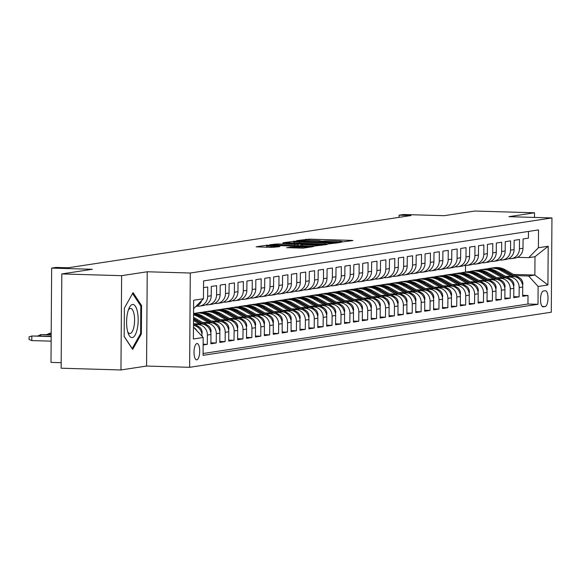 <?xml version="1.0" encoding="UTF-8"?>
<svg xmlns="http://www.w3.org/2000/svg" width="581" height="581" viewBox="0 0 581 581"><rect width="100%" height="100%" fill="white"/><g stroke="black" fill="none" stroke-linecap="round" stroke-linejoin="round"><path stroke-width="0.87" d="M341.425 242.03L352.965 240.57L351.49 240.367L309.23 239.14L296.717 240.621L301.205 240.534A8.018 0.472 0.4 0 1 311.518 240.323L315.04 240.425A8.018 0.472 0.4 0 1 320.254 240.912A8.018 0.472 0.4 0 1 319.753 241.071L323.043 241.166A8.018 0.472 0.4 0 1 333.356 240.955L336.878 241.064A8.018 0.472 0.4 0 1 342.093 241.543A8.018 0.472 0.4 0 1 341.592 241.703L340.277 241.921L341.425 242.03M196.799 359.85A8.17 2.84 91.7 0 0 199.704 351.52A8.17 2.84 91.7 0 0 197.09 343.531A8.17 2.84 91.7 0 0 196.915 343.538A8.17 2.84 91.7 0 0 194.01 351.868A8.17 2.84 91.7 0 0 196.618 359.857A8.17 2.84 91.7 0 0 196.799 359.85M286.702 247.659L303.26 248.138L313.573 246.569L312.106 246.366L266.614 245.204L256.141 246.831L272.097 247.397L279.889 246.605L271.153 246.25A6.703 0.399 0.4 0 1 266.788 245.843A6.703 0.399 0.4 0 1 275.83 245.538L303.66 246.344A6.703 0.399 0.4 0 1 308.024 246.751A6.703 0.399 0.4 0 1 298.983 247.056L291.117 246.99L286.702 247.76M534.469 217.425L534.498 212.784L474.692 211.041L444.182 215.689L403.519 214.512L399.06 215.188L411.021 215.536L68.064 267.776L56.103 267.427L51.651 268.11L50.99 362.391L61.187 362.689M121.618 275.67L120.957 369.959L146.565 366.052L147.225 271.77L121.618 275.67L61.811 273.934L92.321 269.286L51.651 268.11M147.225 271.77L190.285 273.019L551.95 217.933L551.289 312.215L189.631 367.308L190.285 273.019M534.498 212.784L508.891 216.684L551.95 217.933M327.226 244.064L340.771 242.43L339.297 242.226L297.029 240.999L283.332 242.684L327.226 244.064M327.176 244.499L313.631 246.133L269.737 244.754L277.529 243.969L297.893 244.398L300.98 243.904L299.353 243.751L282.729 243.047L327.176 244.499M120.957 369.959L61.15 368.216L61.811 273.934M203.132 344.969L207.323 344.33L203.139 344.213M194.867 324.474L197.889 324.561A10.211 9.557 81.3 0 1 207.388 335.034L210.954 334.489L210.888 343.792L216.234 342.979L210.896 342.819M203.771 323.116L206.8 323.203A10.211 9.557 81.3 0 1 216.299 333.676L219.858 333.131L219.792 342.434L225.137 341.621L219.8 341.461M212.682 321.758L215.704 321.845A10.211 9.557 81.3 0 1 225.203 332.317L228.769 331.773L228.703 341.076L234.049 340.263L228.711 340.11M221.586 320.4L224.615 320.487A10.211 9.557 81.3 0 1 234.114 330.959L237.673 330.422L237.614 339.718L242.952 338.905L237.614 338.752M230.497 319.049L233.526 319.136A10.211 9.557 81.3 0 1 243.018 329.601L246.584 329.064L246.518 338.36L251.863 337.546L246.526 337.394M239.401 317.691L242.43 317.778A10.211 9.557 81.3 0 1 251.929 328.25L255.495 327.706L255.429 337.009L260.775 336.188L255.437 336.036M248.312 316.333L251.341 316.42A10.211 9.557 81.3 0 1 260.84 326.892L264.399 326.348L264.333 335.651L269.678 334.838L264.34 334.678M257.223 314.975L260.244 315.062A10.211 9.557 81.3 0 1 269.744 325.534L273.31 324.99L273.244 334.293L278.589 333.479L273.252 333.32M266.127 313.617L269.156 313.704A10.211 9.557 81.3 0 1 278.655 324.176L282.213 323.632L282.148 332.935L287.493 332.121L282.155 331.969M275.038 312.258L278.059 312.346A10.211 9.557 81.3 0 1 287.559 322.818L291.125 322.281L291.059 331.577L296.404 330.763L291.066 330.611M283.942 310.908L286.97 310.995A10.211 9.557 81.3 0 1 296.47 321.46L300.028 320.923L299.97 330.219L305.308 329.405L299.97 329.253M292.853 309.55L295.882 309.637A10.211 9.557 81.3 0 1 305.374 320.109L308.939 319.565L308.874 328.868L314.219 328.047L308.881 327.895M301.757 308.191L304.785 308.279A10.211 9.557 81.3 0 1 314.285 318.751L317.851 318.206L317.785 327.51L323.13 326.696L317.792 326.537M310.668 306.833L313.696 306.921A10.211 9.557 81.3 0 1 323.196 317.393L326.754 316.848L326.689 326.152L332.034 325.338L326.696 325.178M319.579 305.475L322.6 305.562A10.211 9.557 81.3 0 1 332.1 316.035L335.665 315.49L335.6 324.794L340.945 323.98L335.607 323.828M328.483 304.117L331.511 304.212A10.211 9.557 81.3 0 1 341.011 314.677L344.569 314.139L344.504 323.435L349.849 322.622L344.511 322.47M337.394 302.766L340.415 302.854A10.211 9.557 81.3 0 1 349.915 313.319L353.48 312.781L353.415 322.077L358.76 321.264L353.422 321.111M346.298 301.408L349.326 301.495A10.211 9.557 81.3 0 1 358.826 311.968L362.384 311.423L362.326 320.727L367.664 319.906L362.326 319.753M355.209 300.05L358.237 300.137A10.211 9.557 81.3 0 1 367.729 310.61L371.295 310.065L371.23 319.368L376.575 318.555L371.237 318.395M364.113 298.692L367.141 298.779A10.211 9.557 81.3 0 1 376.641 309.252L380.206 308.707L380.141 318.01L385.486 317.197L380.148 317.037M373.024 297.334L376.052 297.421A10.211 9.557 81.3 0 1 385.552 307.894L389.11 307.349L389.045 316.652L394.39 315.839L389.052 315.686M381.935 295.976L384.956 296.07A10.211 9.557 81.3 0 1 394.455 306.536L398.021 305.998L397.956 315.294L403.301 314.481L397.963 314.328M390.839 294.625L393.867 294.712A10.211 9.557 81.3 0 1 403.367 305.178L406.925 304.64L406.86 313.936L412.205 313.123L406.867 312.97M399.75 293.267L402.778 293.354A10.211 9.557 81.3 0 1 412.27 303.827L415.836 303.282L415.771 312.585L421.116 311.765L415.778 311.612M408.654 291.909L411.682 291.996A10.211 9.557 81.3 0 1 421.181 302.469L424.74 301.924L424.682 311.227L430.02 310.414L424.682 310.254M417.565 290.551L420.593 290.638A10.211 9.557 81.3 0 1 430.085 301.111L433.651 300.566L433.586 309.869L438.931 309.056L433.593 308.896M426.476 289.193L429.497 289.28A10.211 9.557 81.3 0 1 438.996 299.752L442.562 299.208L442.497 308.511L447.842 307.698L442.504 307.545M435.38 287.835L438.408 287.929A10.211 9.557 81.3 0 1 447.907 298.394L451.466 297.857L451.401 307.153L456.746 306.34L451.408 306.187M444.291 286.484L447.312 286.571A10.211 9.557 81.3 0 1 456.811 297.036L460.377 296.499L460.312 305.795L465.657 304.981L460.319 304.829M453.195 285.126L456.223 285.213A10.211 9.557 81.3 0 1 465.722 295.685L469.281 295.141L469.216 304.444L474.561 303.631L469.223 303.471M462.106 283.768L465.134 283.855A10.211 9.557 81.3 0 1 474.626 294.327L478.192 293.783L478.127 303.086L483.472 302.273L478.134 302.113M471.009 282.41L474.038 282.497A10.211 9.557 81.3 0 1 483.537 292.969L487.103 292.425L487.038 301.728L492.383 300.914L487.038 300.762M479.921 281.051L482.949 281.139A10.211 9.557 81.3 0 1 492.441 291.611L496.007 291.066L495.942 300.37L501.287 299.556L495.949 299.404M488.832 279.693L491.853 279.788A10.211 9.557 81.3 0 1 501.352 290.253L504.918 289.716L504.853 299.012L510.198 298.198L504.86 298.046M497.735 278.343L500.764 278.43A10.211 9.557 81.3 0 1 510.263 288.895L513.822 288.358L513.757 297.654L519.102 296.84L519.167 287.544A10.211 9.557 -98.7 0 0 509.668 277.072L506.647 276.984M513.764 296.688L519.102 296.84M528.456 231.441L528.412 238.152L523.067 238.965L523.002 248.269A10.211 9.557 -98.7 0 1 514.969 258.08L511.411 258.625A10.211 9.557 -98.7 0 0 519.436 248.806L519.501 239.51L514.156 240.323L514.091 249.619A10.211 9.557 -98.7 0 1 506.066 259.438L502.5 259.983A10.211 9.557 81.3 0 1 500.887 260.077L499.624 260.041M502.5 259.983A10.211 9.557 81.3 0 0 510.532 250.164L510.597 240.868L505.252 241.681L505.187 250.977A10.211 9.557 -98.7 0 1 497.154 260.796L493.589 261.341A10.211 9.557 81.3 0 1 491.984 261.435L490.72 261.399M493.589 261.341A10.211 9.557 81.3 0 0 501.621 251.522L501.686 242.219L496.341 243.032L496.276 252.336A10.211 9.557 -98.7 0 1 488.243 262.154L484.685 262.699A10.211 9.557 81.3 0 1 483.072 262.794L481.809 262.757M484.685 262.699A10.211 9.557 81.3 0 0 492.717 252.88L492.782 243.577L487.437 244.39L487.372 253.694A10.211 9.557 -98.7 0 1 479.34 263.513L475.774 264.05A10.211 9.557 81.3 0 1 474.169 264.152L472.898 264.115M475.774 264.05A10.211 9.557 81.3 0 0 483.806 254.238L483.871 244.935L478.526 245.748L478.461 255.052A10.211 9.557 -98.7 0 1 470.428 264.863L466.87 265.408A10.211 9.557 81.3 0 1 465.258 265.51L463.994 265.473M466.87 265.408A10.211 9.557 81.3 0 0 474.902 255.596L474.96 246.293L469.622 247.107L469.557 256.41A10.211 9.557 -98.7 0 1 461.525 266.221L457.959 266.766A10.211 9.557 81.3 0 1 456.354 266.868L455.083 266.832M457.959 266.766A10.211 9.557 81.3 0 0 465.991 256.947L466.056 247.651L460.711 248.465L460.646 257.761A10.211 9.557 -98.7 0 1 452.614 267.58L449.055 268.124A10.211 9.557 81.3 0 1 447.443 268.219L446.179 268.182M449.055 268.124A10.211 9.557 81.3 0 0 457.08 258.305L457.145 249.002L451.8 249.823L451.735 259.119A10.211 9.557 -98.7 0 1 443.71 268.938L440.144 269.482A10.211 9.557 81.3 0 1 438.532 269.577L437.268 269.54M440.144 269.482A10.211 9.557 81.3 0 0 448.176 259.663L448.242 250.36L442.896 251.174L442.831 260.477A10.211 9.557 -98.7 0 1 434.799 270.296L431.233 270.84A10.211 9.557 81.3 0 1 429.628 270.935L428.364 270.899M431.233 270.84A10.211 9.557 81.3 0 0 439.265 261.022L439.33 251.718L433.985 252.532L433.92 261.835A10.211 9.557 -98.7 0 1 425.888 271.654L422.329 272.191A10.211 9.557 81.3 0 1 420.717 272.293L419.453 272.257M422.329 272.191A10.211 9.557 81.3 0 0 430.361 262.38L430.427 253.076L425.081 253.89L425.016 263.193A10.211 9.557 -98.7 0 1 416.984 273.005L413.418 273.549A10.211 9.557 81.3 0 1 411.813 273.651L410.542 273.615M413.418 273.549A10.211 9.557 81.3 0 0 421.45 263.73L421.515 254.434L416.17 255.248L416.105 264.551A10.211 9.557 -98.7 0 1 408.073 274.363L404.514 274.907A10.211 9.557 81.3 0 1 402.902 275.009L401.638 274.973M404.514 274.907A10.211 9.557 81.3 0 0 412.546 265.089L412.604 255.793L407.266 256.606L407.201 265.902A10.211 9.557 -98.7 0 1 399.169 275.721L395.603 276.265A10.211 9.557 81.3 0 1 393.998 276.36L392.727 276.324M395.603 276.265A10.211 9.557 81.3 0 0 403.635 266.447L403.701 257.143L398.355 257.964L398.29 267.26A10.211 9.557 -98.7 0 1 390.258 277.079L386.699 277.624A10.211 9.557 81.3 0 1 385.087 277.718L383.823 277.682M386.699 277.624A10.211 9.557 81.3 0 0 394.724 267.805L394.789 258.501L389.444 259.315L389.379 268.618A10.211 9.557 -98.7 0 1 381.354 278.437L377.788 278.982A10.211 9.557 81.3 0 1 376.176 279.076L374.912 279.04M377.788 278.982A10.211 9.557 81.3 0 0 385.82 269.163L385.886 259.86L380.54 260.673L380.475 269.976A10.211 9.557 -98.7 0 1 372.443 279.795L368.877 280.332A10.211 9.557 81.3 0 1 367.272 280.434L366.008 280.398M368.877 280.332A10.211 9.557 81.3 0 0 376.909 270.521L376.975 261.218L371.629 262.031L371.564 271.334A10.211 9.557 -98.7 0 1 363.532 281.146L359.973 281.691A10.211 9.557 81.3 0 1 358.361 281.792L357.097 281.756M359.973 281.691A10.211 9.557 81.3 0 0 368.005 271.872L368.071 262.576L362.726 263.389L362.66 272.692A10.211 9.557 -98.7 0 1 354.628 282.504L351.062 283.049A10.211 9.557 81.3 0 1 349.457 283.15L348.186 283.107M351.062 283.049A10.211 9.557 81.3 0 0 359.094 273.23L359.16 263.934L353.814 264.747L353.749 274.043A10.211 9.557 -98.7 0 1 345.717 283.862L342.158 284.407A10.211 9.557 81.3 0 1 340.546 284.501L339.282 284.465M342.158 284.407A10.211 9.557 81.3 0 0 350.19 274.588L350.249 265.285L344.911 266.105L344.845 275.401A10.211 9.557 -98.7 0 1 336.813 285.22L333.247 285.765A10.211 9.557 81.3 0 1 331.642 285.859L330.371 285.823M333.247 285.765A10.211 9.557 81.3 0 0 341.279 275.946L341.345 266.643L336 267.456L335.934 276.759A10.211 9.557 -98.7 0 1 327.902 286.578L324.343 287.123A10.211 9.557 81.3 0 1 322.731 287.217L321.467 287.181M324.343 287.123A10.211 9.557 81.3 0 0 332.368 277.304L332.434 268.001L327.088 268.814L327.023 278.117A10.211 9.557 -98.7 0 1 318.998 287.936L315.432 288.474A10.211 9.557 81.3 0 1 313.82 288.575L312.556 288.539M315.432 288.474A10.211 9.557 81.3 0 0 323.464 278.662L323.53 269.359L318.185 270.172L318.119 279.476A10.211 9.557 -98.7 0 1 310.087 289.287L306.521 289.832A10.211 9.557 81.3 0 1 304.916 289.934L303.652 289.897M306.521 289.832A10.211 9.557 81.3 0 0 314.553 280.013L314.619 270.717L309.274 271.53L309.208 280.834A10.211 9.557 -98.7 0 1 301.176 290.645L297.617 291.19A10.211 9.557 81.3 0 1 296.005 291.292L294.741 291.248M297.617 291.19A10.211 9.557 81.3 0 0 305.65 281.371L305.715 272.075L300.37 272.888L300.304 282.184A10.211 9.557 -98.7 0 1 292.272 292.003L288.706 292.548A10.211 9.557 81.3 0 1 287.101 292.642L285.83 292.606M288.706 292.548A10.211 9.557 81.3 0 0 296.738 282.729L296.804 273.426L291.459 274.247L291.393 283.543A10.211 9.557 -98.7 0 1 283.361 293.361L279.802 293.906A10.211 9.557 81.3 0 1 278.19 294.001L276.926 293.964M279.802 293.906A10.211 9.557 81.3 0 0 287.835 284.087L287.893 274.784L282.555 275.597L282.489 284.901A10.211 9.557 -98.7 0 1 274.457 294.72L270.891 295.257A10.211 9.557 81.3 0 1 269.286 295.359L268.015 295.322M270.891 295.257A10.211 9.557 81.3 0 0 278.924 285.445L278.989 276.142L273.644 276.955L273.578 286.259A10.211 9.557 -98.7 0 1 265.546 296.078L261.98 296.615A10.211 9.557 81.3 0 1 260.375 296.717L259.111 296.68M261.98 296.615A10.211 9.557 81.3 0 0 270.012 286.803L270.078 277.5L264.733 278.314L264.667 287.617A10.211 9.557 -98.7 0 1 256.642 297.428L253.076 297.973A10.211 9.557 81.3 0 1 251.464 298.075L250.2 298.038M253.076 297.973A10.211 9.557 81.3 0 0 261.109 288.154L261.174 278.858L255.829 279.672L255.763 288.975A10.211 9.557 -98.7 0 1 247.731 298.787L244.165 299.331A10.211 9.557 81.3 0 1 242.56 299.433L241.297 299.389M244.165 299.331A10.211 9.557 81.3 0 0 252.198 289.512L252.263 280.216L246.918 281.03L246.852 290.326A10.211 9.557 -98.7 0 1 238.82 300.145L235.261 300.689A10.211 9.557 81.3 0 1 233.649 300.784L232.385 300.747M235.261 300.689A10.211 9.557 81.3 0 0 243.294 290.87L243.359 281.567L238.014 282.388L237.949 291.684A10.211 9.557 -98.7 0 1 229.916 301.503L226.35 302.047A10.211 9.557 81.3 0 1 224.745 302.142L223.474 302.105M226.35 302.047A10.211 9.557 81.3 0 0 234.383 292.228L234.448 282.925L229.103 283.739L229.037 293.042A10.211 9.557 -98.7 0 1 221.005 302.861L217.447 303.398A10.211 9.557 81.3 0 1 215.834 303.5L214.571 303.464M217.447 303.398A10.211 9.557 81.3 0 0 225.479 293.587L225.537 284.283L220.199 285.097L220.134 294.4A10.211 9.557 -98.7 0 1 212.101 304.219L208.535 304.756A10.211 9.557 81.3 0 1 206.93 304.858L205.659 304.822M208.535 304.756A10.211 9.557 81.3 0 0 216.568 294.945L216.633 285.641L211.288 286.455L211.223 295.758A10.211 9.557 -98.7 0 1 203.19 305.57L199.624 306.114A10.211 9.557 81.3 0 1 198.019 306.216L196.756 306.18M199.624 306.114A10.211 9.557 81.3 0 0 207.657 296.295L207.722 286.999L203.532 287.639M210.954 334.489A10.211 9.557 -98.7 0 0 201.454 324.016L193.662 323.791M219.858 333.131A10.211 9.557 -98.7 0 0 210.366 322.658L202.573 322.433M228.769 331.773A10.211 9.557 -98.7 0 0 219.269 321.308L211.477 321.075M237.673 330.422A10.211 9.557 -98.7 0 0 228.18 319.949L220.388 319.724M246.584 329.064A10.211 9.557 -98.7 0 0 237.084 318.591L229.292 318.366M255.495 327.706A10.211 9.557 -98.7 0 0 245.995 317.233L238.203 317.008M264.399 326.348A10.211 9.557 -98.7 0 0 254.899 315.875L247.114 315.65M273.31 324.99A10.211 9.557 -98.7 0 0 263.81 314.517L256.018 314.292M282.213 323.632A10.211 9.557 -98.7 0 0 272.721 313.166L264.929 312.934M291.125 322.281A10.211 9.557 -98.7 0 0 281.625 311.808L273.833 311.583M300.028 320.923A10.211 9.557 -98.7 0 0 290.536 310.45L282.744 310.225M308.939 319.565A10.211 9.557 -98.7 0 0 299.44 309.092L291.647 308.867M317.851 318.206A10.211 9.557 -98.7 0 0 308.351 307.734L300.559 307.509M326.754 316.848A10.211 9.557 -98.7 0 0 317.255 306.376L309.47 306.151M335.665 315.49A10.211 9.557 -98.7 0 0 326.166 305.025L318.373 304.793M344.569 314.139A10.211 9.557 -98.7 0 0 335.077 303.667L327.285 303.442M353.48 312.781A10.211 9.557 -98.7 0 0 343.981 302.309L336.188 302.084M362.384 311.423A10.211 9.557 -98.7 0 0 352.892 300.951L345.099 300.726M371.295 310.065A10.211 9.557 -98.7 0 0 361.796 299.593L354.003 299.368M380.206 308.707A10.211 9.557 -98.7 0 0 370.707 298.235L362.914 298.009M389.11 307.349A10.211 9.557 -98.7 0 0 379.611 296.884L371.825 296.651M398.021 305.998A10.211 9.557 -98.7 0 0 388.522 295.526L380.729 295.301M406.925 304.64A10.211 9.557 -98.7 0 0 397.433 294.168L389.64 293.942M415.836 303.282A10.211 9.557 -98.7 0 0 406.337 292.809L398.544 292.584M424.74 301.924A10.211 9.557 -98.7 0 0 415.248 291.451L407.455 291.226M433.651 300.566A10.211 9.557 -98.7 0 0 424.152 290.093L416.359 289.868M442.562 299.208A10.211 9.557 -98.7 0 0 433.063 288.742L425.27 288.51M451.466 297.857A10.211 9.557 -98.7 0 0 441.967 287.384L434.181 287.159M460.377 296.499A10.211 9.557 -98.7 0 0 450.878 286.026L443.085 285.801M469.281 295.141A10.211 9.557 -98.7 0 0 459.789 284.668L451.996 284.443M478.192 293.783A10.211 9.557 -98.7 0 0 468.693 283.31L460.9 283.085M487.103 292.425A10.211 9.557 -98.7 0 0 477.604 281.952L469.811 281.727M496.007 291.066A10.211 9.557 -98.7 0 0 486.508 280.601L478.715 280.369M504.918 289.716A10.211 9.557 -98.7 0 0 495.419 279.243L487.626 279.018M513.822 288.358A10.211 9.557 -98.7 0 0 504.323 277.885L496.537 277.66M545.305 290.732L543.344 291.03A7.916 2.752 91.7 0 0 540.526 299.099A7.916 2.752 91.7 0 0 543.061 306.841A7.916 2.752 91.7 0 0 543.235 306.826L545.189 306.528A7.916 2.752 91.7 0 0 548.006 298.46A7.916 2.752 91.7 0 0 545.479 290.718A7.916 2.752 91.7 0 0 545.305 290.732M193.466 327.059L203.183 337.496L203.06 355.332L537.999 304.313L538.122 286.477L528.623 276.004L515.55 275.626M203.183 337.496L193.386 338.984L193.655 300.254L203.452 298.765L203.575 280.921L538.522 229.909L538.391 247.746L548.195 246.25L547.919 284.98L538.122 286.477M203.074 353.509L527.955 304.023L528.013 295.489L522.668 296.303L522.733 286.999A10.211 9.557 -98.7 0 0 513.234 276.527L505.441 276.302M508.535 258.69L509.798 258.727A10.211 9.557 -98.7 0 0 511.411 258.625M510.263 288.895L510.198 298.198M501.352 290.253L501.287 299.556M492.441 291.611L492.383 300.914M483.537 292.969L483.472 302.273M474.626 294.327L474.561 303.631M465.722 295.685L465.657 304.981M456.811 297.036L456.746 306.34M447.907 298.394L447.842 307.698M438.996 299.752L438.931 309.056M430.085 301.111L430.02 310.414M421.181 302.469L421.116 311.765M412.27 303.827L412.205 313.123M403.367 305.178L403.301 314.481M394.455 306.536L394.39 315.839M385.552 307.894L385.486 317.197M376.641 309.252L376.575 318.555M367.729 310.61L367.664 319.906M358.826 311.968L358.76 321.264M349.915 313.319L349.849 322.622M341.011 314.677L340.945 323.98M332.1 316.035L332.034 325.338M323.196 317.393L323.13 326.696M314.285 318.751L314.219 328.047M305.374 320.109L305.308 329.405M296.47 321.46L296.404 330.763M287.559 322.818L287.493 332.121M278.655 324.176L278.589 333.479M269.744 325.534L269.678 334.838M260.84 326.892L260.775 336.188M251.929 328.25L251.863 337.546M243.018 329.601L242.952 338.905M234.114 330.959L234.049 340.263M225.203 332.317L225.137 341.621M216.299 333.676L216.234 342.979M207.388 335.034L207.323 344.33M202.043 336.232L202.043 335.847A10.211 9.557 -98.7 0 0 193.48 325.447M528.623 276.004L534.861 275.053L534.992 256.708L528.754 257.659L538.391 247.746M513.451 274.435L534.861 275.053L547.919 284.98M517.439 257.332L528.754 257.659M146.565 366.052L189.631 367.308M399.06 215.188L399.045 217.359M465.49 272.068L465.541 265.51M203.452 298.765L193.596 308.707M522.675 295.33L528.013 295.489M527.955 304.023L537.999 304.313M195.906 306.521A10.211 9.557 -98.7 0 0 201.73 300.537M194.606 328.033A10.211 9.557 81.3 0 1 196.69 330.335M534.992 256.708L548.195 246.25M124.174 336.559L132.671 349.442L141.365 333.937L141.561 305.541L133.064 292.657L124.37 308.162L124.174 336.559M140.486 305.512L141.561 305.541M140.406 333.908L141.365 333.937M336.522 242.48L294.865 241.5A8.018 0.472 0.4 0 0 294.364 241.66A8.018 0.472 0.4 0 0 299.578 242.139L324.939 242.88A8.018 0.472 0.4 0 0 335.252 242.669L336.522 242.48L336.515 243.076M312.462 244.986A6.703 0.399 0.4 0 0 321.504 244.674A6.703 0.399 0.4 0 0 317.139 244.267L307.334 243.984L301.023 244.55L312.462 244.986L312.455 246.097M522.602 285.271L522.864 283.818A6.761 6.333 -98.7 0 0 519.414 277.812L505.339 269.838A19.529 18.272 -98.7 0 0 494.061 267.71L492.368 267.972A19.529 18.272 -98.7 0 0 491.838 268.059M511.396 276.476L500.887 270.521A19.529 18.272 -98.7 0 0 489.609 268.393A19.529 18.272 -98.7 0 0 487.401 268.88M515.775 276.97L503.647 270.1A19.529 18.272 -98.7 0 0 492.368 267.972M489.609 268.393L491.301 268.131A19.529 18.272 81.3 0 1 502.58 270.259L513.684 276.556M137.341 328.555A16.595 5.774 91.7 0 0 136.332 308.104A16.595 5.774 91.7 0 0 129.047 308.22A16.595 5.774 91.7 0 0 127.428 313.515A16.595 5.774 91.7 0 0 128.307 333.632A16.595 5.774 91.7 0 0 137.341 328.555M127.718 331.809A12.564 4.372 91.7 0 0 129.839 333.53A12.564 4.372 91.7 0 0 133.957 326.667A12.564 4.372 91.7 0 0 130.572 308.417A12.564 4.372 91.7 0 0 128.357 310.007M124.37 308.17L132.577 293.521L140.813 306.013L140.624 333.523L132.199 348.549L124.174 336.377M513.698 286.629L513.953 285.177A6.761 6.333 -98.7 0 0 510.503 279.17L496.435 271.196A19.529 18.272 -98.7 0 0 485.15 269.068L483.457 269.33A19.529 18.272 -98.7 0 0 482.927 269.417M502.492 277.834L491.984 271.879A19.529 18.272 -98.7 0 0 480.698 269.751A19.529 18.272 -98.7 0 0 478.497 270.238M506.864 278.328L494.743 271.458A19.529 18.272 -98.7 0 0 483.457 269.33M480.698 269.751L482.39 269.49A19.529 18.272 81.3 0 1 493.676 271.618L504.773 277.907M504.787 287.987L505.049 286.535A6.761 6.333 -98.7 0 0 501.592 280.529L487.524 272.554A19.529 18.272 -98.7 0 0 476.246 270.426L474.554 270.688A19.529 18.272 -98.7 0 0 474.016 270.775M493.581 279.185L483.072 273.237A19.529 18.272 -98.7 0 0 471.794 271.109A19.529 18.272 -98.7 0 0 469.586 271.596M497.961 279.679L485.832 272.816A19.529 18.272 -98.7 0 0 474.554 270.688M471.794 271.109L473.486 270.848A19.529 18.272 81.3 0 1 484.765 272.976L495.869 279.265M495.883 289.338L496.138 287.893A6.761 6.333 -98.7 0 0 492.688 281.887L478.621 273.912A19.529 18.272 -98.7 0 0 467.335 271.785L465.642 272.039A19.529 18.272 -98.7 0 0 465.112 272.133M484.677 280.543L474.161 274.588A19.529 18.272 -98.7 0 0 462.883 272.46A19.529 18.272 -98.7 0 0 460.675 272.947M489.049 281.037L476.928 274.167A19.529 18.272 -98.7 0 0 465.642 272.039M462.883 272.46L464.575 272.206A19.529 18.272 81.3 0 1 475.854 274.334L486.958 280.623M486.972 290.696L487.227 289.251A6.761 6.333 -98.7 0 0 483.777 283.237L469.709 275.271A19.529 18.272 -98.7 0 0 458.431 273.143L456.739 273.397A19.529 18.272 -98.7 0 0 456.201 273.491M475.766 281.901L465.258 275.946A19.529 18.272 -98.7 0 0 453.972 273.818A19.529 18.272 -98.7 0 0 451.771 274.305M480.138 282.395L468.017 275.525A19.529 18.272 -98.7 0 0 456.739 273.397M453.972 273.818L455.671 273.564A19.529 18.272 81.3 0 1 466.95 275.692L478.054 281.981M478.069 292.054L478.323 290.602A6.761 6.333 -98.7 0 0 474.873 284.596L460.806 276.629A19.529 18.272 -98.7 0 0 449.52 274.501L447.828 274.755A19.529 18.272 -98.7 0 0 447.297 274.842M466.855 283.259L456.346 277.304A19.529 18.272 -98.7 0 0 445.068 275.176A19.529 18.272 -98.7 0 0 442.86 275.663M471.235 283.753L459.113 276.883A19.529 18.272 -98.7 0 0 447.828 274.755M445.068 275.176L446.76 274.922A19.529 18.272 81.3 0 1 458.039 277.05L469.143 283.339M469.157 293.412L469.412 291.96A6.761 6.333 -98.7 0 0 465.962 285.954L451.895 277.979A19.529 18.272 -98.7 0 0 440.616 275.852L438.924 276.113A19.529 18.272 -98.7 0 0 438.386 276.2M457.951 284.617L447.443 278.662A19.529 18.272 -98.7 0 0 436.157 276.534A19.529 18.272 -98.7 0 0 433.956 277.021M462.323 285.111L450.202 278.241A19.529 18.272 -98.7 0 0 438.924 276.113M436.157 276.534L437.849 276.273A19.529 18.272 81.3 0 1 449.135 278.401L460.232 284.69M460.246 294.77L460.508 293.318A6.761 6.333 -98.7 0 0 457.058 287.312L442.983 279.338A19.529 18.272 -98.7 0 0 431.705 277.21L430.013 277.471A19.529 18.272 -98.7 0 0 429.482 277.558M449.04 285.975L438.532 280.02A19.529 18.272 -98.7 0 0 427.253 277.892A19.529 18.272 -98.7 0 0 425.045 278.379M453.42 286.469L441.291 279.599A19.529 18.272 -98.7 0 0 430.013 277.471M427.253 277.892L428.945 277.631A19.529 18.272 81.3 0 1 440.224 279.759L451.328 286.048M451.343 296.128L451.597 294.676A6.761 6.333 -98.7 0 0 448.147 288.67L434.08 280.696A19.529 18.272 -98.7 0 0 422.794 278.568L421.102 278.829A19.529 18.272 -98.7 0 0 420.571 278.916M440.137 287.326L429.628 281.371A19.529 18.272 -98.7 0 0 418.342 279.25A19.529 18.272 -98.7 0 0 416.141 279.737M444.509 287.82L432.387 280.957A19.529 18.272 -98.7 0 0 421.102 278.829M418.342 279.25L420.034 278.989A19.529 18.272 81.3 0 1 431.32 281.117L442.417 287.406M442.432 297.479L442.693 296.034A6.761 6.333 -98.7 0 0 439.236 290.028L425.169 282.054A19.529 18.272 -98.7 0 0 413.89 279.926L412.198 280.18A19.529 18.272 -98.7 0 0 411.66 280.274M431.225 288.684L420.717 282.729A19.529 18.272 -98.7 0 0 409.438 280.601A19.529 18.272 -98.7 0 0 407.23 281.088M435.605 289.178L423.476 282.308A19.529 18.272 -98.7 0 0 412.198 280.18M409.438 280.601L411.13 280.347A19.529 18.272 81.3 0 1 422.409 282.475L433.513 288.764M433.528 298.837L433.782 297.392A6.761 6.333 -98.7 0 0 430.332 291.379L416.265 283.412A19.529 18.272 -98.7 0 0 404.979 281.284L403.287 281.538A19.529 18.272 -98.7 0 0 402.756 281.632M422.322 290.042L411.806 284.087A19.529 18.272 -98.7 0 0 400.527 281.959A19.529 18.272 -98.7 0 0 398.319 282.446M426.694 290.536L414.573 283.666A19.529 18.272 -98.7 0 0 403.287 281.538M400.527 281.959L402.219 281.705A19.529 18.272 81.3 0 1 413.498 283.833L424.602 290.122M424.617 300.195L424.871 298.743A6.761 6.333 -98.7 0 0 421.421 292.737L407.354 284.77A19.529 18.272 -98.7 0 0 396.075 282.642L394.383 282.896A19.529 18.272 -98.7 0 0 393.845 282.983M413.411 291.401L402.902 285.445A19.529 18.272 -98.7 0 0 391.616 283.317A19.529 18.272 -98.7 0 0 389.415 283.804M417.783 291.894L405.661 285.024A19.529 18.272 -98.7 0 0 394.383 282.896M391.616 283.317L393.315 283.063A19.529 18.272 81.3 0 1 404.594 285.184L415.698 291.48M415.713 301.554L415.967 300.101A6.761 6.333 -98.7 0 0 412.517 294.095L398.45 286.121A19.529 18.272 -98.7 0 0 387.164 283.993L385.472 284.254A19.529 18.272 -98.7 0 0 384.942 284.341M404.499 292.759L393.991 286.803A19.529 18.272 -98.7 0 0 382.712 284.675A19.529 18.272 -98.7 0 0 380.504 285.162M408.879 293.252L396.758 286.382A19.529 18.272 -98.7 0 0 385.472 284.254M382.712 284.675L384.404 284.414A19.529 18.272 81.3 0 1 395.683 286.542L406.787 292.831M406.802 302.912L407.056 301.459A6.761 6.333 -98.7 0 0 403.606 295.453L389.539 287.479A19.529 18.272 -98.7 0 0 378.26 285.351L376.568 285.612A19.529 18.272 -98.7 0 0 376.03 285.699M395.596 294.117L385.087 288.161A19.529 18.272 -98.7 0 0 373.801 286.034A19.529 18.272 -98.7 0 0 371.6 286.52M399.968 294.611L387.847 287.74A19.529 18.272 -98.7 0 0 376.568 285.612M373.801 286.034L375.493 285.772A19.529 18.272 81.3 0 1 386.779 287.9L397.876 294.189M397.891 304.27L398.152 302.817A6.761 6.333 -98.7 0 0 394.702 296.811L380.628 288.837A19.529 18.272 -98.7 0 0 369.349 286.709L367.657 286.97A19.529 18.272 -98.7 0 0 367.127 287.058M386.685 295.468L376.176 289.512A19.529 18.272 -98.7 0 0 364.897 287.392A19.529 18.272 -98.7 0 0 362.689 287.878M391.064 295.961L378.935 289.098A19.529 18.272 -98.7 0 0 367.657 286.97M364.897 287.392L366.589 287.13A19.529 18.272 81.3 0 1 377.868 289.258L388.972 295.547M388.987 305.621L389.241 304.175A6.761 6.333 -98.7 0 0 385.791 298.169L371.724 290.195A19.529 18.272 -98.7 0 0 360.438 288.067L358.746 288.321A19.529 18.272 -98.7 0 0 358.216 288.416M377.781 296.826L367.272 290.87A19.529 18.272 -98.7 0 0 355.986 288.742A19.529 18.272 -98.7 0 0 353.785 289.229M382.153 297.319L370.032 290.449A19.529 18.272 -98.7 0 0 358.746 288.321M355.986 288.742L357.678 288.488A19.529 18.272 81.3 0 1 368.964 290.616L380.061 296.906M380.076 306.979L380.337 305.533A6.761 6.333 -98.7 0 0 376.88 299.52L362.813 291.553A19.529 18.272 -98.7 0 0 351.534 289.425L349.842 289.679A19.529 18.272 -98.7 0 0 349.304 289.774M368.87 298.184L358.361 292.228A19.529 18.272 -98.7 0 0 347.082 290.101A19.529 18.272 -98.7 0 0 344.874 290.587M373.249 298.678L361.121 291.807A19.529 18.272 -98.7 0 0 349.842 289.679M347.082 290.101L348.774 289.846A19.529 18.272 81.3 0 1 360.053 291.974L371.157 298.264M371.172 308.337L371.426 306.884A6.761 6.333 -98.7 0 0 367.976 300.878L353.909 292.911A19.529 18.272 -98.7 0 0 342.623 290.783L340.931 291.037A19.529 18.272 -98.7 0 0 340.401 291.125M359.966 299.542L349.45 293.587A19.529 18.272 -98.7 0 0 338.171 291.459A19.529 18.272 -98.7 0 0 335.963 291.945M364.338 300.036L352.217 293.165A19.529 18.272 -98.7 0 0 340.931 291.037M338.171 291.459L339.863 291.204A19.529 18.272 81.3 0 1 351.142 293.325L362.246 299.622M362.261 309.695L362.515 308.242A6.761 6.333 -98.7 0 0 359.065 302.236L344.998 294.262A19.529 18.272 -98.7 0 0 333.719 292.134L332.027 292.396A19.529 18.272 -98.7 0 0 331.49 292.483M351.055 300.9L340.546 294.945A19.529 18.272 -98.7 0 0 329.26 292.817A19.529 18.272 -98.7 0 0 327.059 293.303M355.427 301.394L343.306 294.523A19.529 18.272 -98.7 0 0 332.027 292.396M329.26 292.817L330.959 292.555A19.529 18.272 81.3 0 1 342.238 294.683L353.342 300.973M353.357 311.053L353.611 309.6A6.761 6.333 -98.7 0 0 350.161 303.594L336.094 295.62A19.529 18.272 -98.7 0 0 324.808 293.492L323.116 293.754A19.529 18.272 -98.7 0 0 322.586 293.841M342.144 302.258L331.635 296.303A19.529 18.272 -98.7 0 0 320.356 294.175A19.529 18.272 -98.7 0 0 318.148 294.661M346.523 302.752L334.402 295.882A19.529 18.272 -98.7 0 0 323.116 293.754M320.356 294.175L322.048 293.913A19.529 18.272 81.3 0 1 333.327 296.041L344.431 302.331M344.446 312.411L344.7 310.958A6.761 6.333 -98.7 0 0 341.25 304.952L327.183 296.978A19.529 18.272 -98.7 0 0 315.904 294.85L314.212 295.112A19.529 18.272 -98.7 0 0 313.675 295.199M333.24 303.609L322.731 297.654A19.529 18.272 -98.7 0 0 311.445 295.526A19.529 18.272 -98.7 0 0 309.245 296.012M337.612 304.103L325.491 297.24A19.529 18.272 -98.7 0 0 314.212 295.112M311.445 295.526L313.137 295.271A19.529 18.272 81.3 0 1 324.423 297.399L335.52 303.689M335.535 313.762L335.796 312.317A6.761 6.333 -98.7 0 0 332.347 306.31L318.272 298.336A19.529 18.272 -98.7 0 0 306.993 296.208L305.301 296.463A19.529 18.272 -98.7 0 0 304.771 296.557M324.329 304.967L313.82 299.012A19.529 18.272 -98.7 0 0 302.541 296.884A19.529 18.272 -98.7 0 0 300.333 297.37M328.708 305.461L316.58 298.59A19.529 18.272 -98.7 0 0 305.301 296.463M302.541 296.884L304.233 296.63A19.529 18.272 81.3 0 1 315.512 298.757L326.616 305.047M326.631 315.12L326.885 313.675A6.761 6.333 -98.7 0 0 323.435 307.661L309.368 299.694A19.529 18.272 -98.7 0 0 298.082 297.566L296.39 297.821A19.529 18.272 -98.7 0 0 295.86 297.915M315.425 306.325L304.916 300.37A19.529 18.272 -98.7 0 0 293.63 298.242A19.529 18.272 -98.7 0 0 291.43 298.728M319.797 306.819L307.676 299.949A19.529 18.272 -98.7 0 0 296.39 297.821M293.63 298.242L295.322 297.988A19.529 18.272 81.3 0 1 306.608 300.116L317.705 306.405M317.72 316.478L317.974 315.025A6.761 6.333 -98.7 0 0 314.524 309.019L300.457 301.052A19.529 18.272 -98.7 0 0 289.178 298.925L287.486 299.179A19.529 18.272 -98.7 0 0 286.949 299.266M306.514 307.683L296.005 301.728A19.529 18.272 -98.7 0 0 284.726 299.6A19.529 18.272 -98.7 0 0 282.519 300.086M310.886 308.177L298.765 301.307A19.529 18.272 -98.7 0 0 287.486 299.179M284.726 299.6L286.418 299.338A19.529 18.272 81.3 0 1 297.697 301.466L308.801 307.763M308.816 317.836L309.07 316.384A6.761 6.333 -98.7 0 0 305.621 310.377L291.553 302.403A19.529 18.272 -98.7 0 0 280.267 300.275L278.575 300.537A19.529 18.272 -98.7 0 0 278.045 300.624M297.61 309.041L287.094 303.086A19.529 18.272 -98.7 0 0 275.815 300.958A19.529 18.272 -98.7 0 0 273.607 301.445M301.982 309.535L289.861 302.665A19.529 18.272 -98.7 0 0 278.575 300.537M275.815 300.958L277.507 300.697A19.529 18.272 81.3 0 1 288.786 302.824L299.89 309.114M299.905 319.194L300.159 317.742A6.761 6.333 -98.7 0 0 296.709 311.736L282.642 303.761A19.529 18.272 -98.7 0 0 271.363 301.633L269.671 301.895A19.529 18.272 -98.7 0 0 269.134 301.982M288.699 310.399L278.19 304.444A19.529 18.272 -98.7 0 0 266.904 302.316A19.529 18.272 -98.7 0 0 264.704 302.803M293.071 310.893L280.95 304.023A19.529 18.272 -98.7 0 0 269.671 301.895M266.904 302.316L268.596 302.055A19.529 18.272 81.3 0 1 279.882 304.183L290.987 310.472M291.001 320.552L291.255 319.1A6.761 6.333 -98.7 0 0 287.806 313.094L273.738 305.119A19.529 18.272 -98.7 0 0 262.452 302.991L260.76 303.253A19.529 18.272 -98.7 0 0 260.23 303.34M279.788 311.75L269.279 305.795A19.529 18.272 -98.7 0 0 258 303.667A19.529 18.272 -98.7 0 0 255.793 304.154M284.167 312.244L272.046 305.381A19.529 18.272 -98.7 0 0 260.76 303.253M258 303.667L259.692 303.413A19.529 18.272 81.3 0 1 270.971 305.541L282.075 311.83M282.09 321.903L282.344 320.458A6.761 6.333 -98.7 0 0 278.895 314.444L264.827 306.477A19.529 18.272 -98.7 0 0 253.548 304.35L251.856 304.604A19.529 18.272 -98.7 0 0 251.319 304.698M270.884 313.108L260.375 307.153A19.529 18.272 -98.7 0 0 249.089 305.025A19.529 18.272 -98.7 0 0 246.889 305.512M275.256 313.602L263.135 306.732A19.529 18.272 -98.7 0 0 251.856 304.604M249.089 305.025L250.781 304.771A19.529 18.272 81.3 0 1 262.067 306.899L273.164 313.188M273.179 323.261L273.44 321.809A6.761 6.333 -98.7 0 0 269.991 315.803L255.916 307.836A19.529 18.272 -98.7 0 0 244.637 305.708L242.945 305.962A19.529 18.272 -98.7 0 0 242.415 306.056M261.973 314.466L251.464 308.511A19.529 18.272 -98.7 0 0 240.185 306.383A19.529 18.272 -98.7 0 0 237.978 306.87M266.352 314.96L254.224 308.09A19.529 18.272 -98.7 0 0 242.945 305.962M240.185 306.383L241.878 306.129A19.529 18.272 81.3 0 1 253.156 308.257L264.261 314.546M264.275 324.619L264.529 323.167A6.761 6.333 -98.7 0 0 261.08 317.161L247.012 309.194A19.529 18.272 -98.7 0 0 235.726 307.066L234.034 307.32A19.529 18.272 -98.7 0 0 233.504 307.407M253.069 315.824L242.56 309.869A19.529 18.272 -98.7 0 0 231.274 307.741A19.529 18.272 -98.7 0 0 229.074 308.228M257.441 316.318L245.32 309.448A19.529 18.272 -98.7 0 0 234.034 307.32M231.274 307.741L232.966 307.48A19.529 18.272 81.3 0 1 244.252 309.608L255.35 315.904M255.364 325.977L255.618 324.525A6.761 6.333 -98.7 0 0 252.169 318.519L238.101 310.544A19.529 18.272 -98.7 0 0 226.822 308.417L225.13 308.678A19.529 18.272 -98.7 0 0 224.593 308.765M244.158 317.182L233.649 311.227A19.529 18.272 -98.7 0 0 222.37 309.099A19.529 18.272 -98.7 0 0 220.163 309.586M248.53 317.676L236.409 310.806A19.529 18.272 -98.7 0 0 225.13 308.678M222.37 309.099L224.063 308.838A19.529 18.272 81.3 0 1 235.341 310.966L246.446 317.255M246.46 327.335L246.714 325.883A6.761 6.333 -98.7 0 0 243.265 319.877L229.197 311.903A19.529 18.272 -98.7 0 0 217.911 309.775L216.219 310.036A19.529 18.272 -98.7 0 0 215.689 310.123M235.254 318.541L224.738 312.585A19.529 18.272 -98.7 0 0 213.459 310.457A19.529 18.272 -98.7 0 0 211.252 310.944M239.626 319.027L227.505 312.164A19.529 18.272 -98.7 0 0 216.219 310.036M213.459 310.457L215.152 310.196A19.529 18.272 81.3 0 1 226.43 312.324L237.535 318.613M237.549 328.693L237.803 327.241A6.761 6.333 -98.7 0 0 234.354 321.235L220.286 313.261A19.529 18.272 -98.7 0 0 209.007 311.133L207.315 311.394A19.529 18.272 -98.7 0 0 206.778 311.481M226.343 319.891L215.834 313.936A19.529 18.272 -98.7 0 0 204.548 311.808A19.529 18.272 -98.7 0 0 202.348 312.295M230.715 320.385L218.594 313.522A19.529 18.272 -98.7 0 0 207.315 311.394M204.548 311.808L206.24 311.554A19.529 18.272 81.3 0 1 217.526 313.682L228.631 319.971M228.645 330.044L228.899 328.599A6.761 6.333 -98.7 0 0 225.45 322.586L211.382 314.619A19.529 18.272 -98.7 0 0 200.096 312.491L198.404 312.745A19.529 18.272 -98.7 0 0 197.874 312.839M217.432 321.249L206.923 315.294A19.529 18.272 -98.7 0 0 195.644 313.166A19.529 18.272 -98.7 0 0 193.56 313.617M221.811 321.743L209.69 314.873A19.529 18.272 -98.7 0 0 198.404 312.745M195.644 313.166L197.337 312.912A19.529 18.272 81.3 0 1 208.615 315.04L219.72 321.329M219.734 331.402L219.988 329.95A6.761 6.333 -98.7 0 0 216.539 323.944L202.471 315.977A19.529 18.272 -98.7 0 0 193.56 313.653M208.528 322.608L198.019 316.652A19.529 18.272 -98.7 0 0 193.553 314.858M212.9 323.101L200.779 316.231A19.529 18.272 -98.7 0 0 193.56 313.972M193.56 314.263A19.529 18.272 81.3 0 1 199.711 316.398L210.809 322.687M210.823 332.76L211.085 331.308A6.761 6.333 -98.7 0 0 207.635 325.302L193.56 317.328A19.529 18.272 -98.7 0 0 193.538 317.313M199.617 323.966L193.517 320.509M203.996 324.459L193.531 318.526M193.524 319.296L201.905 324.045M51.193 333.051L49.646 333.291L51.193 333.334M46.879 334.533L49.646 333.291L49.632 334.612M201.919 334.119L202.173 332.666A6.761 6.333 -98.7 0 0 198.724 326.66L193.495 323.697M195.085 325.818L193.48 324.91M51.186 334.656L40.735 334.641L51.186 334.946M37.976 335.891L40.735 334.641L40.728 335.971M51.172 336.276L31.832 336L31.795 340.589L51.143 341.149M31.795 340.589L29.05 339.427L29.065 336.878L31.832 336L51.172 336.566M197.889 324.561L201.454 324.016M206.8 323.203L210.366 322.658M215.704 321.845L219.269 321.308M224.615 320.487L228.18 319.949M233.526 319.136L237.084 318.591M242.43 317.778L245.995 317.233M251.341 316.42L254.899 315.875M260.244 315.062L263.81 314.517M269.156 313.704L272.721 313.166M278.059 312.346L281.625 311.808M286.97 310.995L290.536 310.45M295.882 309.637L299.44 309.092M304.785 308.279L308.351 307.734M313.696 306.921L317.255 306.376M322.6 305.562L326.166 305.025M331.511 304.212L335.077 303.667M340.415 302.854L343.981 302.309M349.326 301.495L352.892 300.951M358.237 300.137L361.796 299.593M367.141 298.779L370.707 298.235M376.052 297.421L379.611 296.884M384.956 296.07L388.522 295.526M393.867 294.712L397.433 294.168M402.778 293.354L406.337 292.809M411.682 291.996L415.248 291.451M420.593 290.638L424.152 290.093M429.497 289.28L433.063 288.742M438.408 287.929L441.967 287.384M447.312 286.571L450.878 286.026M456.223 285.213L459.789 284.668M465.134 283.855L468.693 283.31M474.038 282.497L477.604 281.952M482.949 281.139L486.508 280.601M491.853 279.788L495.419 279.243M500.764 278.43L504.323 277.885M509.668 277.072L513.234 276.527M519.436 248.806L523.002 248.269M207.657 296.295L211.223 295.758M216.568 294.945L220.134 294.4M225.479 293.587L229.037 293.042M234.383 292.228L237.949 291.684M243.294 290.87L246.852 290.326M252.198 289.512L255.763 288.975M261.109 288.154L264.667 287.617M270.012 286.803L273.578 286.259M278.924 285.445L282.489 284.901M287.835 284.087L291.393 283.543M296.738 282.729L300.304 282.184M305.65 281.371L309.208 280.834M314.553 280.013L318.119 279.476M323.464 278.662L327.023 278.117M332.368 277.304L335.934 276.759M341.279 275.946L344.845 275.401M350.19 274.588L353.749 274.043M359.094 273.23L362.66 272.692M368.005 271.872L371.564 271.334M376.909 270.521L380.475 269.976M385.82 269.163L389.379 268.618M394.724 267.805L398.29 267.26M403.635 266.447L407.201 265.902M412.546 265.089L416.105 264.551M421.45 263.73L425.016 263.193M430.361 262.38L433.92 261.835M439.265 261.022L442.831 260.477M448.176 259.663L451.735 259.119M457.08 258.305L460.646 257.761M465.991 256.947L469.557 256.41M474.902 255.596L478.461 255.052M483.806 254.238L487.372 253.694M492.717 252.88L496.276 252.336M501.621 251.522L505.187 250.977M510.532 250.164L514.091 249.619M519.167 287.544L522.733 286.999M542.233 306.441L545.189 306.528M305.998 240.287L306.005 239.205M309.215 240.28L309.23 239.14M351.49 240.795L351.49 240.367M293.79 243.09L293.804 241.064M339.289 242.655L339.297 242.226M299.571 243.257L299.578 242.139M324.932 243.998L324.939 242.88M335.252 243.265L335.252 242.669M274.305 244.993L274.305 244.035M277.522 245.088L277.529 243.969M294.661 245.581L294.669 244.463M297.886 245.676L297.893 244.398M300.813 245.763L300.827 243.955M325.694 244.724L325.701 244.296M302.65 245.814L302.657 244.695M291.11 247.949L291.117 246.99M294.335 248.043L294.342 246.925M298.975 248.174L298.983 247.056M271.145 247.368L271.153 246.25M278.255 246.881L278.255 246.453M266.599 247.237L266.614 245.204M269.831 245.531L269.838 245.138M312.099 246.794L312.106 246.366M522.341 284.029L522.842 283.949M503.647 270.1L505.339 269.838M500.887 270.521L502.58 270.259M517.998 278.03L519.414 277.812M513.43 285.387L513.931 285.307M494.743 271.458L496.435 271.196M491.984 271.879L493.676 271.618M509.094 279.381L510.503 279.17M504.526 286.738L505.02 286.665M485.832 272.816L487.524 272.554M483.072 273.237L484.765 272.976M500.183 280.739L501.592 280.529M495.615 288.096L496.116 288.023M476.928 274.167L478.621 273.912M474.161 274.588L475.854 274.334M491.279 282.097L492.688 281.887M486.711 289.454L487.205 289.382M468.017 275.525L469.709 275.271M465.258 275.946L466.95 275.692M482.368 283.455L483.777 283.237M477.8 290.812L478.301 290.732M459.113 276.883L460.806 276.629M456.346 277.304L458.039 277.05M473.464 284.813L474.873 284.596M468.889 292.17L469.39 292.09M450.202 278.241L451.895 277.979M447.443 278.662L449.135 278.401M464.553 286.172L465.962 285.954M459.985 293.528L460.486 293.449M441.291 279.599L442.983 279.338M438.532 280.02L440.224 279.759M455.642 287.522L457.058 287.312M451.074 294.879L451.575 294.807M432.387 280.957L434.08 280.696M429.628 281.371L431.32 281.117M446.738 288.88L448.147 288.67M442.17 296.237L442.664 296.165M423.476 282.308L425.169 282.054M420.717 282.729L422.409 282.475M437.827 290.239L439.236 290.028M433.259 297.595L433.76 297.523M414.573 283.666L416.265 283.412M411.806 284.087L413.498 283.833M428.923 291.597L430.332 291.379M424.355 298.954L424.849 298.874M405.661 285.024L407.354 284.77M402.902 285.445L404.594 285.184M420.012 292.955L421.421 292.737M415.444 300.312L415.945 300.232M396.758 286.382L398.45 286.121M393.991 286.803L395.683 286.542M411.108 294.313L412.517 294.095M406.533 301.67L407.034 301.59M387.847 287.74L389.539 287.479M385.087 288.161L386.779 287.9M402.197 295.664L403.606 295.453M397.629 303.021L398.13 302.948M378.935 289.098L380.628 288.837M376.176 289.512L377.868 289.258M393.286 297.022L394.702 296.811M388.718 304.379L389.219 304.306M370.032 290.449L371.724 290.195M367.272 290.87L368.964 290.616M384.382 298.38L385.791 298.169M379.814 305.737L380.308 305.664M361.121 291.807L362.813 291.553M358.361 292.228L360.053 291.974M375.471 299.738L376.88 299.52M370.903 307.095L371.404 307.015M352.217 293.165L353.909 292.911M349.45 293.587L351.142 293.325M366.567 301.096L367.976 300.878M361.999 308.453L362.493 308.373M343.306 294.523L344.998 294.262M340.546 294.945L342.238 294.683M357.656 302.454L359.065 302.236M353.088 309.811L353.589 309.731M334.402 295.882L336.094 295.62M331.635 296.303L333.327 296.041M348.753 303.805L350.161 303.594M344.177 311.162L344.678 311.089M325.491 297.24L327.183 296.978M322.731 297.654L324.423 297.399M339.841 305.163L341.25 304.952M335.273 312.52L335.774 312.447M316.58 298.59L318.272 298.336M313.82 299.012L315.512 298.757M330.93 306.521L332.347 306.31M326.362 313.878L326.863 313.805M307.676 299.949L309.368 299.694M304.916 300.37L306.608 300.116M322.027 307.879L323.435 307.661M317.458 315.236L317.952 315.156M298.765 301.307L300.457 301.052M296.005 301.728L297.697 301.466M313.115 309.237L314.524 309.019M308.547 316.594L309.048 316.514M289.861 302.665L291.553 302.403M287.094 303.086L288.786 302.824M304.212 310.595L305.621 310.377M299.643 317.945L300.137 317.872M280.95 304.023L282.642 303.761M278.19 304.444L279.882 304.183M295.301 311.946L296.709 311.736M290.732 319.303L291.234 319.23M272.046 305.381L273.738 305.119M269.279 305.795L270.971 305.541M286.397 313.304L287.806 313.094M281.821 320.661L282.322 320.589M263.135 306.732L264.827 306.477M260.375 307.153L262.067 306.899M277.486 314.662L278.895 314.444M272.917 322.019L273.419 321.947M254.224 308.09L255.916 307.836M251.464 308.511L253.156 308.257M268.575 316.02L269.991 315.803M264.006 323.377L264.508 323.297M245.32 309.448L247.012 309.194M242.56 309.869L244.252 309.608M259.671 317.379L261.08 317.161M255.103 324.735L255.596 324.656M236.409 310.806L238.101 310.544M233.649 311.227L235.341 310.966M250.76 318.737L252.169 318.519M246.191 326.086L246.693 326.014M227.505 312.164L229.197 311.903M224.738 312.585L226.43 312.324M241.856 320.087L243.265 319.877M237.288 327.444L237.782 327.372M218.594 313.522L220.286 313.261M215.834 313.936L217.526 313.682M232.945 321.446L234.354 321.235M228.377 328.802L228.878 328.73M209.69 314.873L211.382 314.619M206.923 315.294L208.615 315.04M224.041 322.804L225.45 322.586M219.465 330.161L219.967 330.081M200.779 316.231L202.471 315.977M198.019 316.652L199.711 316.398M215.13 324.162L216.539 323.944M210.562 331.519L211.063 331.439M206.219 325.52L207.635 325.302M201.651 332.877L202.152 332.797M197.315 326.878L198.724 326.66M342.093 242.037L342.093 241.543M320.254 241.405L320.254 240.912M336.624 243.061L336.631 242.444M294.349 243.105L294.364 241.66M300.965 245.763L300.98 243.904M321.496 245.364L321.504 244.674M301.016 245.77L301.023 244.55M308.017 247.419L308.024 246.751M266.781 247.237L266.788 245.843"/></g></svg>

